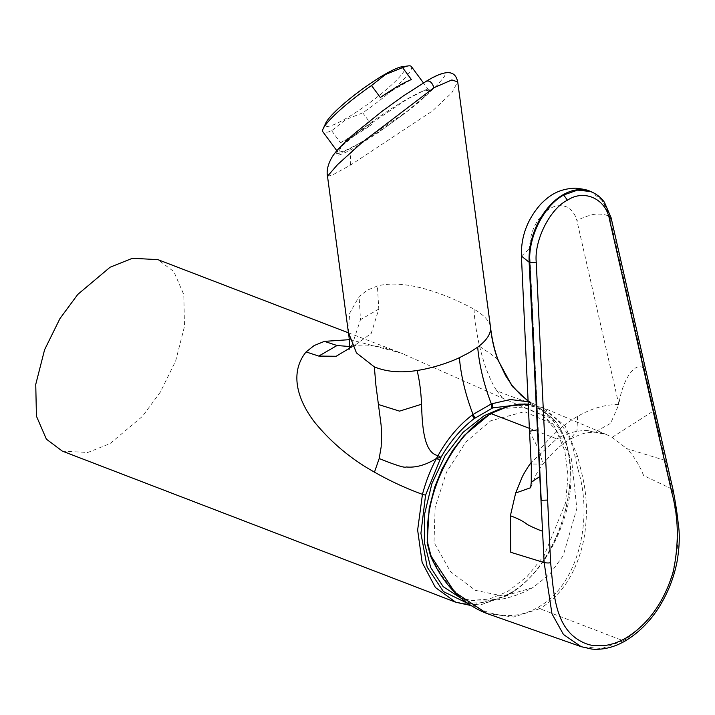 <?xml version="1.0" encoding="UTF-8"?>
<svg xmlns="http://www.w3.org/2000/svg" width="715" height="715" viewBox="0 0 715 715"><rect width="100%" height="100%" fill="white"/><g stroke="black" fill="none" stroke-linecap="round" stroke-linejoin="round"><path stroke-width="0.54" stroke-dasharray="3.58 2.68" d="M402.08 66.745A49.246 7.668 -36.4 0 1 391.686 84.826A49.246 7.668 -36.4 0 1 345.72 118.645A49.246 7.668 -36.4 0 1 325.826 122.971M411.375 66.549A54.975 8.562 -36.4 0 1 362.746 112.818L345.658 119.682L331.671 130.756A54.975 8.562 -36.4 0 1 322.885 131.801M359.681 143.215L407.21 111.272L423.95 97.169L428.786 90.162L422.216 91.422L407.094 99.233L359.556 131.203L342.843 145.261L337.989 152.286L344.558 151.026L359.681 143.215M331.671 130.756L340.474 142.696A54.975 8.562 143.6 0 0 354.202 135.779A54.975 8.562 143.6 0 0 371.55 124.759L362.746 112.818M62.321 451.12L87.766 452.488L110.119 443.559L142.455 416.344L160.276 392.195L175.649 361.021L184.488 326.38L183.8 294.598L173.843 271.602L157.917 259.643M327.497 176.221L332.207 175.13L350.591 165.031L432.369 111.031L451.817 92.762L457.707 81.832M348.393 332.439L349.662 313.25L359.109 296.519L367.322 290.156L377.404 285.955C407.657 278.26 450.075 296.171 474.134 309.264C484.618 315.449 490.106 321.714 490.597 328.051M500.455 408.712L522.701 407.121L542.265 415.156L555.939 429.938L564.787 450.691L568.059 475.725L565.502 503.02L544.187 555.484L527.17 576.451L507.605 591.555L489.132 599.107L471.114 600.394L460.746 598.026M532.872 587.623L503.682 596.176L475.332 590.331L450.495 571.643L434.014 542.462L435.14 507.31L446.518 472.15L465.992 441.906L490.749 420.786L524.47 411.652L553.276 424.335L571.482 459.021L576.826 508.571L563.179 555.725L549.701 574.252L532.872 587.623M341.502 146.244L336.935 152.224C333.753 157.452 339.741 155.897 354.899 147.549L378.199 132.659L401.624 115.616C411.617 108.233 418.811 102.424 423.209 98.187L437.562 84.933L444.328 76.514C447.295 71.536 441.316 73.109 426.39 81.242C419.303 85.3 408.05 92.628 399.56 98.625L374.276 117.376C358.841 129.558 348.384 138.755 341.502 146.244C351.959 135.573 383.213 112.979 405.468 100.011C429.751 86.274 435.667 85.666 423.209 98.187M349.921 339.634L401.115 353.058L502.582 398.175C519.832 405.763 536.688 412.662 553.142 418.892C590.751 459.629 562.419 566.834 506.399 595.774L480.292 604.988L455.786 602.253M502.582 398.175L496.764 390.667C513.62 397.951 534.793 404.252 532.157 403.18L535.231 404.547L553.142 418.892L553.464 421.314C547.654 414.235 540.772 409.168 532.836 406.12L525.141 403.93M535.106 404.484L532.273 403.063L530.923 405.423L530.19 402.42L532.157 403.18L532.836 406.12M349.715 346.534L354.184 345.783L371.273 333.378L378.789 309.077L377.404 285.955M467.306 603.192L487.21 602.522L507.73 594.388C562.544 566.066 590.268 461.166 553.464 421.314M474.134 309.264C474.215 318.05 476.029 330.419 479.577 346.355C493.359 355.659 499.499 360.244 497.989 360.119M352.021 345.3L360.494 319.641L359.109 296.519M528.135 401.213L530.19 402.42L528.162 401.75M340.474 142.696L371.55 124.759M380.326 97.481L411.393 79.544M625.276 640.908L623.31 640.774C647.549 625.044 664.038 602.164 672.779 572.152L677.15 550.094C677.606 544.338 677.927 544.66 677.686 532.818L676.095 516.355L671.743 488.908L609.538 216.422L602.53 200.692L590.67 191.548M660.267 433.692L658.783 432.405L653.689 410.839L608.894 216.18C604.631 214.178 599.313 213.624 592.958 214.5C583.958 216.949 578.667 219.237 577.077 221.373C575.548 214.741 572.116 209.933 566.798 206.966C561.141 204.803 555.466 205.348 549.772 208.601C536.67 217.762 529.931 231.168 529.547 248.82L539.253 450.468L543.06 464.169L531.218 463.99M643.786 368.431C635.867 360.709 622.425 378.727 618.832 404.529L577.077 221.373M665.2 460.442L626.706 448.6C633.49 455.455 639.13 464.455 643.643 475.591L671.743 488.908L673.137 490.168M529.493 431.252L539.253 450.468C550.863 435.837 563.626 424.469 577.559 416.38C591.502 408.381 605.256 404.431 618.832 404.529L610.619 423.352L594.496 432.289L587.623 430.564L606.785 434.711L612.156 437.321L626.706 448.6M612.156 437.321L653.689 410.839M578.238 470.211L575.128 457.198C567.049 411.384 527.518 392.106 490.052 414.745C452.336 435.507 423.262 494.405 427.713 542.301L431.029 555.198C450.799 602.781 499.159 630.523 538.404 607.106C578.095 584.95 593.45 520.422 578.238 470.211L580.812 469.585L577.8 456.876L565.243 426.077L543.221 407.8L528.269 404.154M577.559 416.38L577.005 430.573L570.347 439.117C585.844 431.27 588.186 432.79 594.487 432.289L594.487 432.289C598.804 432.244 602.888 433.04 606.749 434.684L606.427 434.541M531.263 482.116L530.646 487.71L535.651 475.672C536.536 473.428 539.003 469.594 543.06 464.169C551.667 453.015 560.766 444.667 570.347 439.117L556.717 438.84C566.575 433.138 576.88 430.376 587.623 430.564M538.404 607.106L539.762 608.679C559.604 596.739 573.43 577.157 581.259 549.951C584.638 538.359 586.363 525.025 586.425 509.929C586.434 497.005 584.566 483.555 580.812 469.585M529.368 428.33L556.717 438.84L531.147 462.489M486.995 613.55L513.736 617.018L539.762 608.679L623.31 640.774L601.655 648.559L581.188 646.682M336.935 152.224C334.459 158.953 372.149 137.629 401.624 115.616M507.73 594.388L506.399 595.774L507.275 595.756C534.57 578.882 553.875 552.069 565.181 515.318C576.522 479.354 570.248 437.732 553.642 419.249L553.142 418.892M507.275 595.756L470.586 605.435M479.577 346.355C482.071 356.284 484.502 364.31 486.844 370.442C490.454 379.754 493.761 386.502 496.764 390.667M378.789 309.077L360.494 319.641M350.591 165.031A31.603 18.25 60 0 1 354.899 147.549M611.084 217.682L608.894 216.18A56.691 37.681 111 0 0 590.286 191.406M521.414 256.068L529.547 248.82M577.8 456.876A1.832 0.938 -11.1 0 0 575.128 457.198M491.116 413.636L490.052 414.745M427.159 542.935A1.832 0.795 175.7 0 1 427.713 542.301M430.51 555.913A1.832 0.536 156.2 0 1 431.029 555.198M428.786 90.162L423.45 82.922M542.265 415.156L553.276 424.335M471.114 600.394C492.492 602.575 512.646 598.562 531.567 588.356M348.446 332.832L402.894 353.746C397.978 351.816 381.131 346.006 366.581 345.086C357.741 345.068 353.112 345.461 352.701 346.266M553.642 419.249L535.231 404.547M528.108 400.659L532.273 403.063M354.184 345.783L348.58 349.108M349.599 348.929L350.118 347.633M337.989 152.286L336.828 150.704M528.269 404.109L543.221 407.8L606.785 434.711"/><path stroke-width="1.07" d="M336.828 150.704L322.885 131.801A54.975 8.562 -36.4 0 1 323.18 128.673L325.826 122.971A49.246 7.668 -36.4 0 1 384.67 74.458A49.246 7.668 -36.4 0 1 402.08 66.745L408.31 65.905A54.975 8.562 -36.4 0 1 411.375 66.549L423.45 82.922M402.59 67.603L411.393 79.544A54.975 8.562 143.6 0 0 397.674 86.452A54.975 8.562 143.6 0 0 380.326 97.481L371.523 85.541L385.51 74.467L402.59 67.603A54.975 8.562 -36.4 0 1 408.31 65.905M348.446 332.832L157.917 259.643L132.472 258.276L110.119 267.204L77.774 294.419L59.953 318.577L44.589 349.742L35.75 384.384L36.429 416.166L46.386 439.162L62.321 451.12L455.777 602.253L435.39 587.471L422.136 562.374L417.64 530.021L422.44 494.351C405.754 488.265 389.755 480.855 374.463 472.141C351.083 459.119 331.081 442.406 314.448 421.993C297.717 400.069 289.128 372.989 306.092 351.932L318.747 356.079L336.13 356.284L349.68 348.125M349.921 339.634L324.395 341.368L314.117 345.568L306.092 351.932M433.916 87.748C432.182 82.439 429.679 80.268 426.39 81.242L426.757 80.974C451.344 65.923 456.099 74.467 457.716 81.903L451.871 79.937L433.916 87.748L362.13 142.428L337.596 164.593L327.497 176.221L348.393 332.439C349.367 337.149 350.037 351.083 349.599 348.929L349.599 348.92M374.463 472.141L379.182 458.556L381.175 446.821L381.56 433.442L381.095 424.96L375.911 385.322L374.338 366.884L356.463 352.915L348.393 332.439M374.338 366.884C386.529 371.872 400.775 373.078 417.095 370.486C430.734 368.511 448.466 362.961 459.37 357.706C461.041 376.179 465.599 395.1 473.044 414.459L472.195 415.084C458.807 425.291 447.411 438.813 438.027 455.634L440.941 457.377L425.577 495.146L420.912 533.327L427.159 567.102L443.416 591.6L467.306 603.192M490.597 328.051C491.75 339.142 494.208 349.832 497.989 360.119L498.364 360.512C494.646 350.976 492.036 339.857 490.517 327.166L490.597 328.051C490.696 334.289 486.379 340.653 477.674 347.141L469.335 352.575L459.37 357.706M460.746 598.026L443.237 586.72L430.707 567.549L424.353 542.319L424.755 513.442L431.887 483.635L445.07 455.723L463.052 432.343L484.118 415.719L500.455 408.712M324.395 341.368L337.042 345.515L349.715 346.534M525.141 403.93L492.805 407.881L474.206 418.615C461.479 428.222 450.387 441.137 440.941 457.377L436.525 458.387C425.934 465.045 415.808 467.905 406.138 466.967C404.976 468.102 395.985 465.295 379.182 458.556M350.1 347.66L352.021 345.3M425.577 495.146L422.44 494.351C425.89 481.418 430.582 469.424 436.525 458.387L438.027 455.634C424.853 452.979 422.207 430.394 421.573 404.234C420.956 391.355 419.473 380.103 417.095 370.486M491.974 408.247L491.339 403.895L473.044 414.459L475.01 418.034M528.162 401.75L510.376 399.515L491.339 403.895C483.903 384.518 479.354 365.597 477.674 347.141M378.7 404.592L399.533 411.134L421.573 404.234M323.18 128.673A54.975 8.562 -36.4 0 1 371.523 85.541M609.564 219.916C606.213 198.993 584.396 188.787 567.442 200.218L563.706 194.998L577.613 190.092L590.67 191.548C589.509 190.959 599.259 194.453 604.488 202.399L611.084 217.682L609.564 219.916L658.819 435.9L660.267 433.692L611.084 217.682M531.147 462.489L530.324 463.642C529.02 465.286 523.291 474.277 521.986 477.522L515.658 493.028L510.385 515.765L510.787 552.293L544.142 562.58C547.77 563.17 549.924 563.098 550.613 562.365C553.124 588.436 554.518 615.552 569.212 632.114C575.307 639.192 585.934 645.171 594.639 645.591C601.19 646.011 606.749 645.538 611.316 644.179C615.4 643.187 620.289 641.132 625.982 638.012C648.228 624.249 663.958 602.271 673.164 572.098C679.089 543.552 678.624 516.99 671.769 492.412L658.819 435.9M550.613 562.365L536.25 262.244C534.025 240.571 550.058 208.557 567.442 200.218M528.269 404.154L509.563 405.923L490.41 413.645L507.024 406.415L519.045 404.127L528.269 404.109M581.188 646.682L487.004 613.55L454.588 592.038L431.029 556.056L427.811 543.472C423.128 495.281 452.604 434.684 491.116 413.636L529.368 428.33M625.982 638.012L625.276 640.908C614.114 647.334 602.995 650.06 591.94 649.095L581.179 646.682L563.447 634.473L551.971 613.81L544.142 562.58L537.439 429.822L529.493 431.252L531.317 466.251L531.263 482.116L539.905 476.53M531.218 463.99L530.324 463.642M515.658 493.028L530.646 487.719M542.676 531.182C541.684 531.236 527.893 525.337 526.356 523.746C522.611 520.931 517.285 518.268 510.385 515.765M537.439 429.822L529.136 262.226L521.414 256.068C520.904 236.54 527.375 219.201 540.835 204.061C548.575 196.276 557.986 188.662 575.566 188.17C583.208 189.001 588.034 190.047 590.018 191.298A56.691 37.681 111 0 0 548.298 207.296A56.691 37.681 111 0 0 529.136 262.226L529.779 262.477C528.081 237.014 543.695 205.974 563.706 194.998M547.681 500.062L541.219 500.277L529.779 262.477L536.25 262.244M318.747 356.079L337.042 345.515M497.989 360.119L512.244 386.332L528.135 401.213M439.484 460.013L436.525 458.387M474.206 418.615L472.195 415.084M492.805 407.881A7.981 5.345 -105.6 0 0 492.152 403.564M673.137 490.168L671.769 492.412M427.811 543.472A1.832 0.795 175.7 0 1 427.159 542.935L429.179 508.472L434.657 487.29L442.138 468.897L452.568 450.575L464.115 435.551L490.41 413.645M431.029 556.056A1.832 0.536 156.2 0 1 430.51 555.913C443.372 584.691 462.203 603.907 486.995 613.55M498.364 360.512L505.63 375.75L512.432 385.948L521.476 395.672L528.108 400.659M457.716 81.903L490.517 327.166M348.58 349.108L350.055 347.713M470.586 605.435L455.786 602.253M327.497 176.221C326.362 170.42 328.087 163.69 332.69 156.04L335.487 152.304C340.018 146.852 346.319 140.632 354.399 133.634L382.176 111.227L403.564 95.792L426.757 80.974M660.267 433.692L673.155 490.231C675.648 503.503 677.328 514.496 678.178 523.201C679.929 533.899 679.572 546.573 677.132 561.221C674.317 575.852 669.186 589.661 661.732 602.647C655.163 614.355 643.33 630.085 625.276 640.908M427.159 542.935L430.51 555.913M530.646 487.693L531.263 482.089M529.493 431.252L521.414 256.068"/></g></svg>
